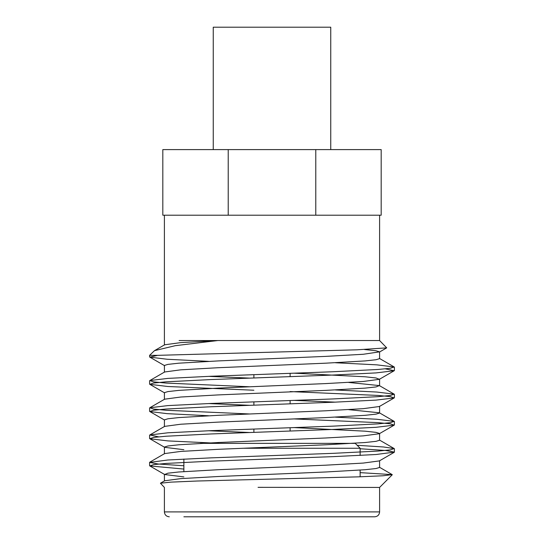 <?xml version="1.0" encoding="UTF-8"?>
<svg xmlns="http://www.w3.org/2000/svg" width="544" height="544" viewBox="0 0 544 544"><rect width="100%" height="100%" fill="white"/><g stroke="black" fill="none" stroke-linecap="round" stroke-linejoin="round"><path stroke-width="0.82" d="M315.785 215.206L162.819 215.206L162.819 149.6L381.181 149.6L381.181 215.206L315.785 215.206L315.785 149.6M228.215 215.206L228.215 149.6M208.549 361.352L167.178 359.258L149.797 357.129L157.76 355.341L357.054 349.806L386.709 347.861L379.59 340.53L179.105 340.544M154.496 350.656L164.635 344.787L180.608 342.638L217.77 340.544L175.27 345.685L154.496 350.656L149.6 355.341L149.6 356.905M159.616 355.341L149.6 355.341M360.128 472.634L392.21 474.62L383.071 475.769L358.598 476.843L197.112 481.018L170.857 482.134L160.419 483.228L164.41 487.438M379.018 487.431L258.06 487.342M183.872 465.759L158.25 464.012L149.6 462.4L167.912 459.993L210.8 457.864L333.2 453.336L377.998 451.064L390.374 449.874L394.203 448.569L383.466 446.978L357.163 445.291M158.664 436.852L149.797 434.969L167.912 432.793L210.8 430.664L333.2 426.136L377.978 423.871L390.354 422.674L394.203 421.369L376.822 419.247L335.451 417.153M249.907 413.984L166.002 410.264L153.626 409.074L149.797 407.769L167.912 405.593L210.8 403.464L333.2 398.936L377.998 396.664L390.374 395.474L394.203 394.169L376.822 392.047L335.451 389.953M249.907 386.784L166.002 383.064L153.626 381.874L149.797 380.569L167.912 378.393L210.8 376.264L333.2 371.736L377.978 369.471L390.354 368.274L394.203 366.969L376.822 364.847L335.451 362.753M183.872 469.064L149.797 465.929L153.626 464.63L166.002 463.434L210.8 461.169L333.2 456.634L376.088 454.505L394.4 452.105L385.75 450.493L360.128 448.746M219.579 443.36L167.912 440.905L149.797 438.729L153.639 437.424L166.008 436.234L210.8 433.969L333.2 429.434L376.088 427.305L394.203 425.129L390.354 423.824L377.978 422.634L294.093 418.921M208.549 415.752L167.178 413.658L149.797 411.529L153.626 410.23L166.002 409.034L210.8 406.769L333.2 402.234L376.088 400.105L394.203 397.929L390.374 396.63L377.998 395.434L290.115 391.571M253.885 390.232L167.912 386.505L149.797 384.329L153.626 383.03L166.002 381.834L210.8 379.569L333.2 375.034L376.088 372.905L394.203 370.729L385.336 368.852M392.265 474.762L379.596 487.431L379.603 511.904C379.311 514.876 377.679 516.508 374.707 516.8L183.872 516.8M160.419 483.228L164.635 480.787L180.744 478.625L218.205 476.517L325.795 471.981L365.18 469.717L376.054 468.527L379.59 467.452L379.59 460.652M149.797 462.169L164.635 453.587L180.744 451.425L218.205 449.317L325.795 444.781L365.18 442.517L376.054 441.327L379.59 440.252L379.59 433.452L376.054 432.378L365.18 431.181L294.093 427.584M249.907 432.521L208.549 430.753M149.797 434.969L164.635 426.387L180.744 424.225L218.205 422.117L325.795 417.581L365.18 415.317L376.054 414.127L379.59 413.052L379.59 406.252M394.203 421.369L379.365 412.787L348.772 409.652M249.907 405.321L208.549 403.553M149.797 407.769L164.635 399.187L180.744 397.025L218.205 394.917L325.795 390.381L365.18 388.117L376.054 386.927L379.365 385.587L348.772 382.452M249.907 378.121L208.549 376.353M149.797 380.569L164.635 371.987L180.744 369.825L218.205 367.717L325.795 363.181L365.18 360.917L376.054 359.727L379.59 358.652L379.59 351.852L375.87 350.751L364.439 349.52M183.872 476.911L164.635 474.511L167.946 473.178L178.82 471.981L218.205 469.717L325.795 465.181L363.256 463.073L379.365 460.911L394.203 452.329M183.872 449.711L164.635 447.311L149.797 438.729M164.41 453.852L164.41 447.052L167.946 445.978L178.82 444.781L218.205 442.517L325.795 437.981L363.256 435.873L379.365 433.711L394.203 425.129M164.41 426.652L164.41 419.852L167.946 418.778L178.82 417.581L218.205 415.317L325.795 410.781L363.256 408.673L379.365 406.511L394.203 397.929M335.451 402.152L294.093 400.384M164.41 399.452L164.41 392.652L167.946 391.578L178.82 390.381L218.205 388.117L325.795 383.581L363.256 381.473L379.365 379.311L376.054 377.978L365.18 376.781L294.093 373.184M164.41 372.252L164.41 365.452L167.946 364.378L178.82 363.181L218.205 360.917L325.795 356.381L363.256 354.273L379.59 351.852M243.392 448.256L360.128 448.256L360.128 455.464M360.128 470.111L360.128 476.789M360.128 448.256L355.232 443.36L200.437 443.36M290.115 373.327L290.115 376.632M290.115 400.527L290.115 403.832M290.115 427.727L290.115 431.032M330.752 149.6L330.752 27.2L213.248 27.2L213.248 149.6M164.397 487.424L164.397 511.904L379.603 511.904M164.397 215.206L164.397 340.544M379.603 215.206L379.603 340.544M149.6 380.807L149.6 384.098M149.6 408L149.6 411.305M149.6 435.193L149.6 438.505M149.6 462.407L149.6 465.698M394.4 367.193L394.4 370.505M394.4 394.407L394.4 397.698M394.4 421.593L394.4 424.912M394.4 448.807L394.4 452.098M164.41 481.052L164.41 474.252M379.59 385.852L379.59 379.052M164.41 345.052L164.41 340.544M379.365 467.187L392.21 474.62M379.365 439.987L394.203 448.569M379.365 385.587L394.203 394.169M379.365 358.387L394.203 366.969M149.797 465.929L164.635 474.511M149.797 411.529L164.635 420.111M149.797 384.329L164.635 392.911M394.203 370.729L379.365 379.311M149.797 357.129L164.635 365.711M379.372 352.111L386.709 347.861M164.397 511.904C164.689 514.876 166.321 516.508 169.293 516.8M183.872 459.041L183.872 471.587M253.885 374.673L253.885 377.971M253.885 401.873L253.885 405.171M253.885 429.073L253.885 432.371"/></g></svg>
